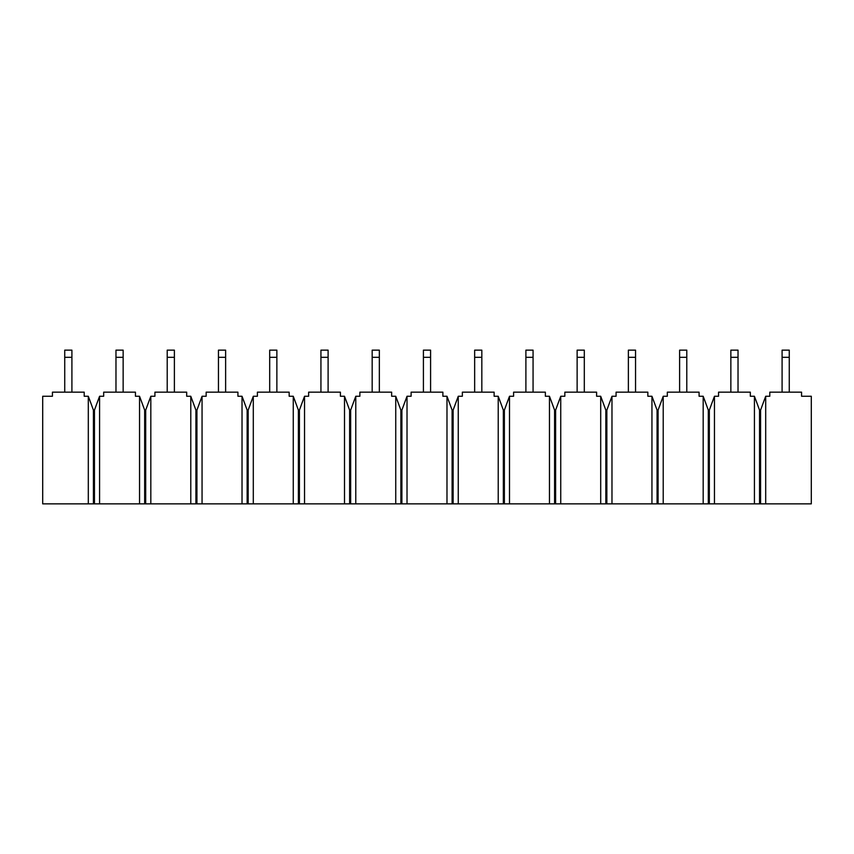 <?xml version="1.0" encoding="UTF-8"?>
<svg xmlns="http://www.w3.org/2000/svg" width="854" height="854" viewBox="0 0 854 854"><rect width="100%" height="100%" fill="white"/><g stroke="black" fill="none" stroke-linecap="round" stroke-linejoin="round"><path stroke-width="1.28" d="M88.304 396.256L88.304 503.86L42.7 503.86L42.7 396.256L52.436 396.256L52.436 392.157L84.204 392.157L84.204 396.256L88.304 396.256L93.428 410.091L94.452 410.091L99.576 396.256L103.676 396.256L103.676 392.157L135.444 392.157L135.444 396.256L139.544 396.256L144.668 410.091L145.692 410.091L150.816 396.256L154.916 396.256L154.916 392.157L186.684 392.157L186.684 396.256L190.784 396.256L195.908 410.091L196.932 410.091L202.056 396.256L206.156 396.256L206.156 392.157L237.924 392.157L237.924 396.256L242.024 396.256L247.148 410.091L248.172 410.091L253.296 396.256L257.396 396.256L257.396 392.157L289.164 392.157L289.164 396.256L293.264 396.256L298.388 410.091L299.412 410.091L304.536 396.256L308.636 396.256L308.636 392.157L340.404 392.157L340.404 396.256L344.504 396.256L349.628 410.091L350.652 410.091L355.776 396.256L359.876 396.256L359.876 392.157L391.644 392.157L391.644 396.256L395.744 396.256L400.868 410.091L401.892 410.091L407.016 396.256L411.116 396.256L411.116 392.157L442.884 392.157L442.884 396.256L446.984 396.256L452.108 410.091L453.132 410.091L458.256 396.256L462.356 396.256L462.356 392.157L494.124 392.157L494.124 396.256L498.224 396.256L503.348 410.091L504.372 410.091L509.496 396.256L513.596 396.256L513.596 392.157L545.364 392.157L545.364 396.256L549.464 396.256L554.588 410.091L555.612 410.091L560.736 396.256L564.836 396.256L564.836 392.157L596.604 392.157L596.604 396.256L600.704 396.256L605.828 410.091L606.852 410.091L611.976 396.256L616.076 396.256L616.076 392.157L647.844 392.157L647.844 396.256L651.944 396.256L657.068 410.091L658.092 410.091L663.216 396.256L667.316 396.256L667.316 392.157L699.084 392.157L699.084 396.256L703.184 396.256L708.308 410.091L709.332 410.091L714.456 396.256L718.556 396.256L718.556 392.157L750.324 392.157L750.324 396.256L754.424 396.256L754.424 503.86L811.3 503.86L811.3 396.256L801.564 396.256L801.564 392.157L769.796 392.157L769.796 396.256L765.696 396.256L765.696 503.86M754.424 503.86L88.304 503.86M754.424 396.256L759.548 410.091L760.572 410.091L765.696 396.256M145.692 410.091L145.692 503.86M150.816 396.256L150.816 503.86M144.668 410.091L144.668 503.86M651.944 396.256L651.944 503.86M657.068 410.091L657.068 503.86M611.976 396.256L611.976 503.86M606.852 410.091L606.852 503.86M605.828 410.091L605.828 503.86M709.332 410.091L709.332 503.86M714.456 396.256L714.456 503.86M760.572 410.091L760.572 503.86M759.548 410.091L759.548 503.86M703.184 396.256L703.184 503.86M663.216 396.256L663.216 503.86M190.784 396.256L190.784 503.86M139.544 396.256L139.544 503.86M99.576 396.256L99.576 503.86M504.372 410.091L504.372 503.86M509.496 396.256L509.496 503.86M549.464 396.256L549.464 503.86M293.264 396.256L293.264 503.86M253.296 396.256L253.296 503.86M94.452 410.091L94.452 503.86M93.428 410.091L93.428 503.86M242.024 396.256L242.024 503.86M202.056 396.256L202.056 503.86M344.504 396.256L344.504 503.86M304.536 396.256L304.536 503.86M395.744 396.256L395.744 503.86M355.776 396.256L355.776 503.86M446.984 396.256L446.984 503.86M407.016 396.256L407.016 503.86M498.224 396.256L498.224 503.86M458.256 396.256L458.256 503.86M600.704 396.256L600.704 503.86M560.736 396.256L560.736 503.86M196.932 410.091L196.932 503.86M195.908 410.091L195.908 503.86M248.172 410.091L248.172 503.86M247.148 410.091L247.148 503.86M299.412 410.091L299.412 503.86M298.388 410.091L298.388 503.86M350.652 410.091L350.652 503.86M349.628 410.091L349.628 503.86M401.892 410.091L401.892 503.86M400.868 410.091L400.868 503.86M453.132 410.091L453.132 503.86M452.108 410.091L452.108 503.86M503.348 410.091L503.348 503.86M555.612 410.091L555.612 503.86M554.588 410.091L554.588 503.86M658.092 410.091L658.092 503.86M708.308 410.091L708.308 503.86M71.907 392.157L71.907 350.14L64.733 350.14L64.733 392.157M71.907 357.314L64.733 357.314M123.147 392.157L123.147 350.14L115.973 350.14L115.973 392.157M123.147 357.314L115.973 357.314M174.387 392.157L174.387 350.14L167.213 350.14L167.213 392.157M174.387 357.314L167.213 357.314M225.627 392.157L225.627 350.14L218.453 350.14L218.453 392.157M225.627 357.314L218.453 357.314M276.867 392.157L276.867 350.14L269.693 350.14L269.693 392.157M276.867 357.314L269.693 357.314M328.107 392.157L328.107 350.14L320.933 350.14L320.933 392.157M328.107 357.314L320.933 357.314M379.347 392.157L379.347 350.14L372.173 350.14L372.173 392.157M379.347 357.314L372.173 357.314M430.587 392.157L430.587 350.14L423.413 350.14L423.413 392.157M430.587 357.314L423.413 357.314M481.827 392.157L481.827 350.14L474.653 350.14L474.653 392.157M481.827 357.314L474.653 357.314M533.067 392.157L533.067 350.14L525.893 350.14L525.893 392.157M533.067 357.314L525.893 357.314M584.307 392.157L584.307 350.14L577.133 350.14L577.133 392.157M584.307 357.314L577.133 357.314M635.547 392.157L635.547 350.14L628.373 350.14L628.373 392.157M635.547 357.314L628.373 357.314M686.787 392.157L686.787 350.14L679.613 350.14L679.613 392.157M686.787 357.314L679.613 357.314M738.027 392.157L738.027 350.14L730.853 350.14L730.853 392.157M738.027 357.314L730.853 357.314M789.267 392.157L789.267 350.14L782.093 350.14L782.093 392.157M789.267 357.314L782.093 357.314"/></g></svg>
